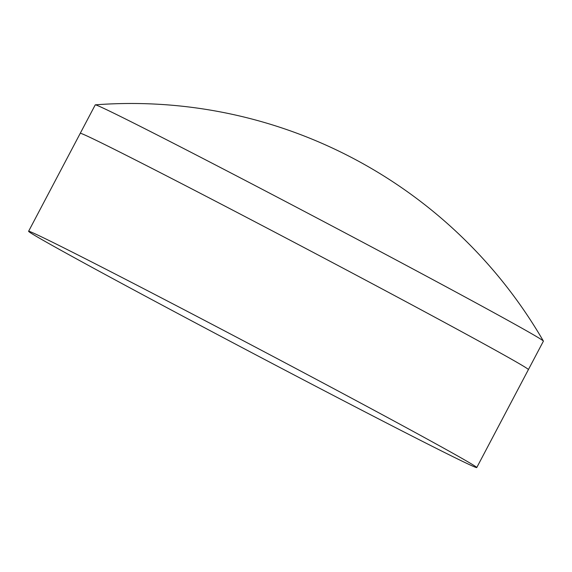 <?xml version="1.0" encoding="UTF-8"?>
<svg xmlns="http://www.w3.org/2000/svg" width="572" height="572" viewBox="0 0 572 572"><rect width="100%" height="100%" fill="white"/><g stroke="black" fill="none" stroke-linecap="round" stroke-linejoin="round"><path stroke-width="0.86" d="M80.287 133.426A253.317 3.318 27.8 0 1 80.252 133.312A253.317 3.318 27.8 0 1 206.821 196.675A253.317 3.318 27.8 0 1 528.406 369.591A253.317 3.318 27.8 0 1 528.292 369.634M221.814 168.239A253.317 3.318 27.8 0 1 543.386 341.076A253.317 3.318 27.8 0 1 543.4 341.162L528.406 369.591A253.317 3.318 27.8 0 0 206.821 196.675A253.317 3.318 27.8 0 0 80.252 133.312L95.245 104.876A253.317 3.318 27.8 0 1 95.324 104.84A253.317 3.318 27.8 0 1 221.814 168.239M155.169 294.644A253.317 3.318 27.8 0 1 475.454 466.445A253.317 3.318 27.8 0 1 476.755 467.567A253.317 3.318 27.8 0 1 350.186 404.197A253.317 3.318 27.8 0 1 28.6 231.281A253.317 3.318 27.8 0 1 30.259 231.724A253.317 3.318 27.8 0 1 155.169 294.644M543.386 341.076A476.312 476.312 0 0 0 95.324 104.84M476.755 467.567L528.406 369.591M28.6 231.281L80.252 133.312"/></g></svg>
